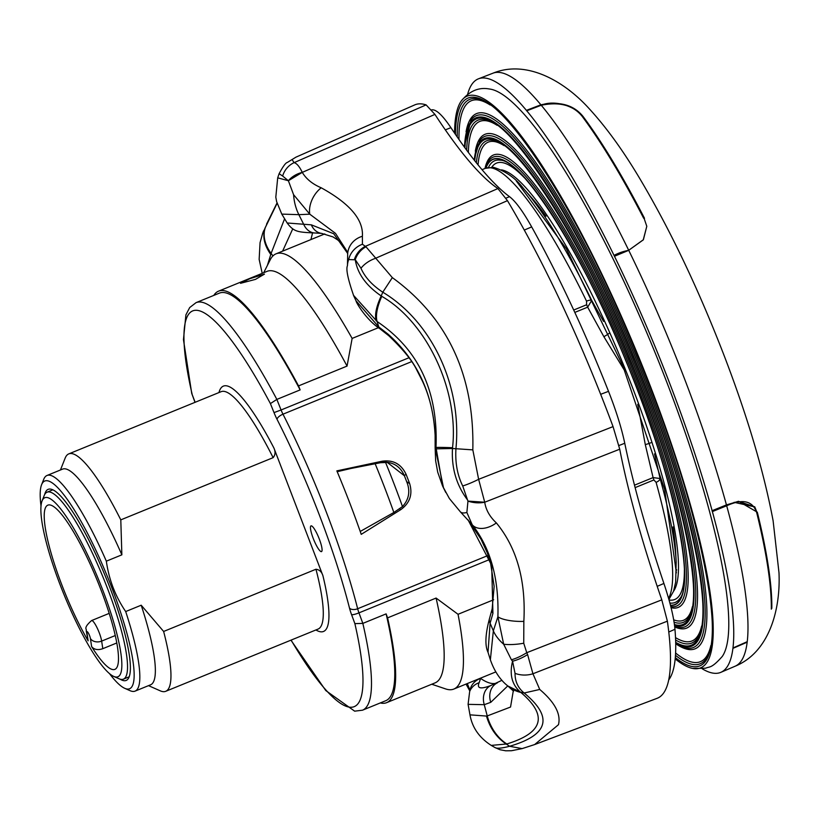 <?xml version="1.0" encoding="UTF-8"?>
<svg xmlns="http://www.w3.org/2000/svg" width="820" height="820" viewBox="0 0 820 820"><rect width="100%" height="100%" fill="white"/><g stroke="black" fill="none" stroke-linecap="round" stroke-linejoin="round"><path stroke-width="1.23" d="M657.209 586.351L663.903 583.451C670.237 602.351 673.917 617.624 674.962 629.268L668.782 632.015M600.66 394.307L608.522 391.345C616.138 410.707 621.55 428.009 624.758 443.261L618.926 445.537M505.919 198.173L509.527 196.677C515.616 201.33 522.996 211.416 531.678 226.914L524.277 230.071M431.781 109.972L432.212 109.808C436.527 109.603 442.759 115.558 450.908 127.674L445.321 129.857M663.903 583.451A373.981 72.867 67.8 0 1 624.758 443.261M509.527 196.677A373.981 72.867 67.8 0 1 450.908 127.674M295.958 157.153L287.43 162.391L295.958 157.153L414.746 104.898A320.507 62.443 67.8 0 1 426.113 104.888L434.928 114.4A358.391 69.833 -112.2 0 0 497.914 188.559L507.457 200.654A320.507 62.443 67.8 0 1 613.053 426.615L619.725 449.206A358.391 69.833 -112.2 0 0 661.791 599.861L667.377 621.17A320.507 62.443 67.8 0 1 667.921 683.265A320.507 62.443 67.8 0 1 657.117 698.312L534.65 744.56L558.471 724.695C561.075 714.066 554.822 702.32 539.734 689.456L532.938 673.763L527.608 654.596A21.371 7.482 150.2 0 1 512.561 661.197L511.413 659.772A21.371 6.478 -30.2 0 0 526.758 652.689L527.608 654.596M531.678 226.914A309.868 60.372 67.8 0 1 608.522 391.345M674.962 629.268A309.868 60.372 67.8 0 1 668.72 679.893M466.867 512.459L467.974 501.102L484.722 502.229C485.881 509.876 489.755 516.774 496.356 522.924A21.371 13.981 141.1 0 1 472.207 524.738L466.867 512.459A42.742 11.818 134.3 0 1 460.389 511.854L449.37 498.519L442.8 486.434L436.004 447.556C438.28 391.447 418.641 349.433 377.097 321.522L353.41 295.2M511.413 659.772L503.664 644.223A21.371 5.627 -7.1 0 0 523.734 643.218L526.758 652.689L661.791 599.861M490.37 659.813L493.343 630.836A42.742 24.979 -159.2 0 0 503.664 644.223L497.894 616.742A21.371 5.935 2.6 0 0 523.847 621.375L523.734 643.218M354.301 259.766L348.674 259.55A21.371 20.336 -20.2 0 1 362.419 244.247L366.007 246.81A21.371 18.675 108.8 0 0 355.244 259.653L354.301 259.766A21.371 18.993 -75.9 0 1 365.197 246.42L497.914 188.559M347.475 252.15L347.68 253.964A21.371 19.7 2.9 0 1 362.389 236.262L362.419 244.247M356.013 300.807L353.779 295.989C347.926 279.231 345.814 269.124 347.454 265.68L347.454 265.68A42.742 28.444 -178.1 0 1 348.674 259.55L348.233 259.468M293.591 194.699L288.373 180.728L302.272 172.374C306.178 178.955 312.492 184.1 321.225 187.8A21.371 13.766 119.4 0 0 309.776 214.184L293.591 194.699A42.742 33.384 86.1 0 0 298.859 214.666L281.783 214.102L276.637 201.659L275.807 197.159L277.703 177.837L288.373 180.728A21.371 15.242 164.8 0 1 302.272 172.374C299.495 166.562 296.768 163.323 294.083 162.657A21.371 20.264 97.2 0 0 282.633 176.023L279.097 173.696M347.424 251.945L335.482 233.351L309.776 214.184L298.859 214.666L303.851 224.639A17.097 13.325 90.4 0 0 315.218 233.003L321.655 233.392L333.053 236.929L337.891 240.075L342.545 244.657L347.68 253.595M262.215 273.316L259.151 259.407L260.053 242.679L262.595 233.608L265.383 227.396A42.742 28.454 27.6 0 0 271.102 253.421L267.392 265.403M284.612 218.755L271.102 253.421L272.947 255.912M265.383 227.396L277.068 203.339M266.561 224.147L276.986 203.032L265.116 227.898C262.318 236.201 264.173 245.026 270.702 254.354M489.591 618.239L492.154 608.911A17.097 9.666 12.5 0 0 492.922 613.432L490.104 623.19L488.013 652.259C484.774 645.514 485.296 634.178 489.591 618.239L489.591 618.239A17.097 9.614 18.1 0 0 490.104 623.19L493.343 630.836L497.894 616.742C499.031 578.592 490.462 547.924 472.207 524.738L460.389 511.854M467.523 499.913L462.716 485.963C457.355 475.098 455.1 462.685 455.94 448.724C462.049 385.738 431.955 321.85 382.786 292.197C372.167 285.186 364.89 277.201 360.974 268.263L355.244 259.653C357.387 273.47 366.038 285.575 381.208 295.948L381.782 296.338C427.097 322.475 459.046 390.802 452.537 447.73L452.486 448.489C451.389 467.943 456.391 485.091 467.523 499.913L467.974 501.102A21.371 13.653 5.2 0 0 484.722 502.229L478.634 479.31L613.053 426.615M366.007 246.81L392.329 277.621C447.71 317.914 474.534 375.324 472.822 449.872L452.486 448.489L435.922 448.858M445.762 492.471L442.8 486.434M452.537 447.73A42.742 1.127 -176.6 0 0 436.004 447.556L435.184 447.669A17.097 1.076 -177.9 0 0 435.133 447.751L435.645 460.871L437.716 472.187L442.595 486.075M381.782 296.338A42.742 16.595 123.8 0 0 377.097 321.522L378.779 326.965A17.097 6.16 125.7 0 0 379.814 328.687L388.772 335.718C403.163 349.412 412.583 361.005 417.021 370.496L422.146 380.531C429.639 396.173 433.964 414.448 435.123 435.348L435.133 447.751M392.329 277.621L382.786 292.197L381.208 295.948C376.277 306.588 374.586 314.901 376.124 320.886M494.931 747.532L491.334 745.452C479.331 737.795 472.207 727.596 469.973 714.845L486.475 716.065C490.063 728.314 496.684 737.662 506.35 744.109L509.589 746.272L522.135 748.609L511.485 750.73L505.735 750.802L499.913 749.705L494.788 747.44C496.582 748.762 501.512 748.373 509.589 746.272C548.59 734.925 553.449 717.172 524.154 693.002C518.025 687.99 514.991 681.441 515.042 673.353L512.561 661.197C509.302 674.501 511.967 684.833 520.546 692.203L520.874 692.459C548.067 715.634 543.373 732.803 506.791 743.976L491.262 745.4M506.791 743.976A42.742 34.204 -106.6 0 1 487.244 715.942L510.542 707.045L513.289 690.86M486.475 716.065L487.244 715.942L484.261 704.687L468.097 704.349L469.973 714.845M520.874 692.459A42.742 35.608 128.3 0 1 508.779 686.709L508.779 686.709A42.742 35.608 128.3 0 1 508.318 686.34M539.734 689.456L524.154 693.002L520.546 692.203L507.898 686.002C505.212 683.921 496.202 676.674 490.38 659.823L488.013 652.269M379.814 328.687C366.888 320.323 356.331 303.256 356.023 300.817L378.779 326.965L387.932 334.058C417.124 360 432.878 393.713 435.194 435.194L435.184 447.669L443.569 488.125M468.046 519.859L491.713 565.431L492.922 613.432M387.932 334.058A17.097 5.996 130.6 0 0 388.772 335.718M480.571 678.14L480.602 678.417A245.764 47.888 -112.2 0 0 497.484 682.773A17.097 14.524 65.4 0 0 490.77 702.32L484.261 704.687A17.097 13.868 69.6 0 1 490.565 685.643L501.932 680.313M507.775 685.909L490.77 702.32M315.218 233.003C298.172 232.132 294.052 232.234 287.164 222.989L311.333 224.844A17.097 13.776 96.8 0 0 321.655 233.392M311.333 224.844L333.75 233.751L347.68 253.441M469.522 689.159L469.798 691.065A17.097 16.113 -171.5 0 1 480.602 678.417L479.146 682.691A17.097 16.092 -157.7 0 0 469.665 691.516L468.087 704.349M479.146 682.691C476.656 688.421 480.458 689.394 490.565 685.643M469.491 689.046L467.318 683.552M312.543 232.962L310.923 239.573M282.603 251.145L292.771 228.8M321.225 187.8C349.802 203.534 363.526 219.688 362.389 236.262M360.974 268.263A21.371 13.069 -24.6 0 1 375.375 258.361L507.457 200.654M287.81 180.267L282.633 176.023M462.716 485.963A21.371 3.628 -25.4 0 0 478.634 479.31L472.822 449.872M292.166 159.695L294.083 162.657L426.113 104.888M496.356 522.924C516.856 547.842 526.03 580.662 523.847 621.375M515.042 673.353A21.371 16.205 -0.7 0 0 532.938 673.763L667.377 621.17M466.662 683.818L469.798 690.768M431.699 109.87A309.868 60.372 67.8 0 1 432.212 109.808M702.268 668.833A320.558 62.453 -112.2 0 0 713.697 673.22A320.558 62.453 -112.2 0 0 720.872 672.328A320.558 62.453 -112.2 0 0 732.916 648.364L732.967 647.974A320.558 62.453 -112.2 0 0 712.375 511.588L712.047 510.716L726.448 504.905L738.533 501.297L757.311 512.203A308.668 60.137 67.8 0 1 771.825 608.317L771.343 608.255M380.255 702.955A222.251 43.306 -112.2 0 0 381.771 703.232A222.251 43.306 -112.2 0 0 386.609 702.668L435.123 682.855A222.251 43.306 -112.2 0 0 436.096 598.057L458.042 614.293A235.073 45.797 67.8 0 1 453.849 689.056A235.073 45.797 67.8 0 1 448.735 689.651A235.073 45.797 67.8 0 1 445.537 688.892L431.761 684.228M263.691 272.722L270.262 259.735A235.073 45.797 67.8 0 1 276.084 253.81A235.073 45.797 67.8 0 1 281.198 253.216A235.073 45.797 67.8 0 1 352.139 338.424L347.055 366.089A222.251 43.306 -112.2 0 0 271.891 270.784A222.251 43.306 -112.2 0 0 267.053 271.348L218.54 291.161A222.251 43.306 -112.2 0 0 213.805 295.405M255.44 279.394L240.526 283.31L249.792 278.708L264.46 274.126L255.44 279.394M311.313 525.845A13.889 2.706 -112.2 0 0 311.005 525.886A13.889 2.706 -112.2 0 0 313.486 539.078A13.889 2.706 -112.2 0 0 321.214 551.634A13.889 2.706 -112.2 0 0 321.512 551.604A13.889 2.706 -112.2 0 0 319.062 538.432A13.889 2.706 -112.2 0 0 311.313 525.845M386.117 613.883A220.119 42.886 67.8 0 1 385.8 700.69L362.522 710.192A220.119 42.886 67.8 0 0 362.84 623.395L386.117 613.883L387.583 617.87L436.096 598.057M291.11 640.102A213.702 41.635 -112.2 0 0 349.617 707.178A213.702 41.635 -112.2 0 0 354.875 623.63L362.84 623.395L358.965 612.868A6.406 1.117 -20.2 0 1 351.575 614.662A17.097 3.331 67.8 0 1 349.484 608.04A6.406 3.659 -14.3 0 0 357.653 608.737A10.68 2.081 -112.2 0 0 358.965 612.868L489.581 559.527M60.444 469.993L65.149 458.134A128.227 24.979 67.8 0 1 68.777 453.89A128.227 24.979 67.8 0 1 120.796 519.87L273.121 457.652C275.346 454.946 275.612 451.748 273.921 448.038L322.916 575.691C321.707 571.827 319.39 569.674 315.956 569.244L163.631 631.461A128.227 24.979 67.8 0 1 165.742 691.301A128.227 24.979 67.8 0 1 162.954 691.629A128.227 24.979 67.8 0 1 160.187 690.809L148.522 685.643M163.631 631.461L141.204 605.211A116.471 22.694 67.8 0 1 150.624 684.782L135.105 691.116A116.471 22.694 67.8 0 1 132.563 691.414A116.471 22.694 67.8 0 1 130.052 690.676L124.742 688.318A112.196 21.863 67.8 0 1 109.46 673.568M141.204 605.211L125.685 611.556A116.471 22.694 67.8 0 1 135.105 691.116M41 505.96A112.196 21.863 67.8 0 1 41.584 484.733A112.196 21.863 67.8 0 1 47.201 480.735A112.196 21.863 67.8 0 1 111.899 587.919A112.196 21.863 67.8 0 1 127.161 689.036A112.196 21.863 67.8 0 1 124.742 688.318M41.584 484.733L43.726 479.331A116.471 22.694 67.8 0 1 47.027 475.477A116.471 22.694 67.8 0 1 49.559 475.18A116.471 22.694 67.8 0 1 106.344 561.177L121.862 554.832L120.796 519.87M44.68 494.511A103.207 20.11 67.8 0 1 48.195 489.325A103.207 20.11 67.8 0 1 50.409 489.079A103.207 20.11 67.8 0 1 107.85 582.395A103.207 20.11 67.8 0 1 126.239 680.415A103.207 20.11 67.8 0 1 123.963 680.692A103.207 20.11 67.8 0 1 120.099 679.165M675.188 658.88A308.802 60.167 -112.2 0 0 692.808 668.464L705.682 668.208C709.536 666.301 711.124 669.048 722.287 656.43A308.802 60.167 -112.2 0 0 655.17 352.897A308.802 60.167 -112.2 0 0 490.606 89.175L488.453 88.837C478.203 87.197 469.091 91.327 461.127 101.208A308.802 60.167 -112.2 0 0 454.587 133.117M692.808 668.464A308.802 60.167 -112.2 0 0 693.986 668.649A308.802 60.167 -112.2 0 0 651.972 390.351A308.802 60.167 -112.2 0 0 473.909 95.335A308.802 60.167 -112.2 0 0 461.127 101.208M712.139 510.727A320.558 62.453 -112.2 0 0 614.457 256.26L614.026 255.379A320.558 62.453 -112.2 0 0 526.768 110.802L526.399 110.362A320.558 62.453 -112.2 0 0 478.47 78.812A320.558 62.453 -112.2 0 0 467.625 94.331M526.399 110.362L540.903 104.806C559.64 101.034 573.662 104.888 582.989 116.379A308.668 60.137 67.8 0 1 644.489 218.274L644.11 218.54M628.663 250.356L614.457 256.26M747.112 642.214L732.916 648.364M526.563 110.772L541.005 105.237C556.319 98.902 577.014 107.82 582.63 116.481A308.781 60.157 67.8 0 1 644.069 218.294L646.795 226.299L643.269 239.799L628.714 250.284L643.362 239.809L646.795 226.299M754.759 506.842L738.441 501.317M614.026 255.379C618.547 253.001 623.384 251.32 628.561 250.356M726.448 504.905A320.282 62.402 -112.2 0 0 684.382 378.45A320.282 62.402 -112.2 0 0 628.653 250.172A320.282 62.402 -112.2 0 0 541.261 105.247M644.069 218.294L643.649 218.212A309.345 60.27 -112.2 0 0 582.087 116.225C573.077 105.175 559.445 101.526 541.19 105.267L526.768 110.802M732.967 647.974L746.938 641.804M541.19 105.267L540.903 104.806A320.282 62.402 -112.2 0 0 492.933 73.206C526.45 59.481 564.252 80.862 589.631 109.173C606.933 128.094 624.02 151.854 640.891 180.451C670.986 231.404 698.742 289.819 724.173 355.706C747.655 416.949 763.963 471.982 773.116 520.813L779 572.832C780.691 610.808 768.678 652.535 735.13 666.209A320.282 62.402 -112.2 0 0 747.184 642.111A320.282 62.402 -112.2 0 0 726.684 505.766M734.125 502.311L754.81 506.934L757.003 512.49A308.781 60.157 67.8 0 1 771.507 608.522L771.312 609.157A309.345 60.27 -112.2 0 0 756.778 512.941C752.873 500.825 742.817 498.437 726.622 505.786L712.375 511.588M726.305 504.915L726.622 505.786M360.216 531.462L393.856 512.48L402.487 506.565C408.585 499.872 410.236 492.236 407.437 483.667A213.702 41.635 67.8 0 0 404.393 475.754L387.327 462.439L380.48 462.716L351.052 468.456L380.921 462.172L385.564 462.213M351.052 468.456L337.204 471.695M406.679 481.678L409.641 483.564C412.839 494.337 409.887 503.029 400.775 509.64L361.231 534.363A213.702 41.635 -112.2 0 0 336.856 470.875L382.181 461.209C393.251 459.692 401.205 464.048 406.064 474.267L404.332 475.579A203.022 39.555 67.8 0 1 406.31 480.704M404.332 475.579C400.426 466.826 393.743 462.326 384.272 462.07M113.734 676.418L119.043 678.765A100.973 19.67 -112.2 0 0 123.42 679.155A100.973 19.67 -112.2 0 0 118.172 619.377A100.973 19.67 -112.2 0 0 75.532 521.325A100.973 19.67 -112.2 0 0 47.068 492.195A100.973 19.67 -112.2 0 0 44.208 495.536L42.066 500.938A96.698 18.839 -112.2 0 0 90.661 648.886A96.698 18.839 -112.2 0 0 113.734 676.418A96.698 18.839 -112.2 0 0 115.271 627.741A96.698 18.839 -112.2 0 0 72.057 525.64A96.698 18.839 -112.2 0 0 42.066 500.938M88.14 640.83A88.683 17.281 67.8 0 1 51.885 555.816A88.683 17.281 67.8 0 1 47.826 505.161A88.683 17.281 67.8 0 1 97.355 580.724A88.683 17.281 67.8 0 1 114.892 669.366A88.683 17.281 67.8 0 1 91.625 646.601L90.405 638.493A4.274 0.83 -112.2 0 0 88.252 632.886A4.274 0.83 -112.2 0 0 86.92 632.722L88.14 640.83L86.223 630.826A8.548 6.539 -8.6 0 0 86.92 632.722M109.203 613.37L91.573 620.566A12.823 2.501 67.8 0 1 96.996 627.607A12.823 2.501 67.8 0 1 101.649 641.096L102.797 648.681C97.887 650.362 94.156 649.665 91.625 646.601M102.797 648.681L116.819 642.952M47.027 475.477L62.545 469.132A116.471 22.694 67.8 0 1 121.862 554.832M125.685 611.556C115.364 596.355 108.916 579.566 106.344 561.177M196.062 302.641L219.35 293.14A220.119 42.886 67.8 0 1 300.14 389.9L276.853 399.412A220.119 42.886 67.8 0 0 196.062 302.641L189.697 307.551L185.914 314.829L183.454 339.603L191.716 393.354L195.129 402.292M349.484 608.04A207.296 40.385 -112.2 0 0 277.047 419.327A17.097 3.331 67.8 0 1 274.013 412.603L281.075 409.979L276.853 399.412L270.405 403.594A213.702 41.635 -112.2 0 0 192.064 393.969M603.561 321.399L591.722 300.397L587.663 307.162A6.406 1.25 -112.2 0 0 586.628 304.753L586.536 301.155A235.073 45.797 -112.2 0 0 490.442 167.751A235.073 45.797 -112.2 0 0 485.327 168.346L493.507 167.341C505.612 171.042 515.708 178.217 523.806 188.877A231.076 45.018 67.8 0 1 591.722 300.397A6.406 1.978 154.1 0 0 586.536 301.155M634.495 485.173L653.089 477.588L660.09 478.511A6.406 3.218 164.4 0 1 656.092 482.355L653.889 479.956L635.121 487.623M637.745 404.321L645.299 444.624L653.089 477.588A6.406 1.25 67.8 0 1 653.889 479.956M608.983 333.412A8.548 1.087 152.8 0 1 603.868 336.682L587.663 307.162L574.81 312.41M625.024 371.265L603.868 336.682M645.299 444.624A8.548 0.717 -14.8 0 0 651.008 442.697M654.544 453.87L660.09 478.511A231.076 45.018 67.8 0 1 676.192 561.997L675.649 582.179L673.548 591.251L668.894 599.461M409.641 483.564A213.702 41.635 -112.2 0 0 406.064 474.267M493.66 599.748L458.042 614.293M347.055 366.089L298.541 385.902L300.14 389.9M352.139 338.424L378.45 327.672M386.609 702.668A222.251 43.306 -112.2 0 0 387.583 617.87M298.541 385.902A222.251 43.306 -112.2 0 0 218.54 291.161M287.43 162.391L287.42 162.411C285.729 162.698 282.941 166.501 279.056 173.83L277.703 177.848M619.725 449.206L484.722 502.229M434.928 114.4L302.272 172.374M676.408 570.535A215.844 42.056 -112.2 0 0 676.633 569.685M676.192 561.997L675.567 550.404A218.509 42.578 -112.2 0 0 672.923 526.901M322.916 575.691A132.502 25.82 67.8 0 1 320.681 631.8A132.502 25.82 67.8 0 1 315.925 629.965M315.956 569.244A128.227 24.979 67.8 0 1 318.068 629.083L165.742 691.301M673.568 591.199A229.272 44.669 -112.2 0 0 623.835 365.699A229.272 44.669 -112.2 0 0 501.481 169.863M669.038 600.004A235.699 45.92 -112.2 0 0 669.643 600.086A235.699 45.92 -112.2 0 0 684.382 569.869M524.144 177.52A235.699 45.92 -112.2 0 0 501.666 162.503A235.699 45.92 -112.2 0 0 491.764 167.208M669.878 603.048A238.569 46.484 -112.2 0 0 669.93 603.059A238.569 46.484 -112.2 0 0 679.462 598.979C695.801 583.245 672.256 470.68 625.629 360.287C581.954 251.924 522.34 160.115 500.241 160.177A238.569 46.484 -112.2 0 0 499.903 160.136A238.569 46.484 -112.2 0 0 488.474 167.444M670.452 605.242A240.414 46.843 -112.2 0 0 636.217 386.702A240.414 46.843 -112.2 0 0 498.273 158.813A240.414 46.843 -112.2 0 0 485.963 168.1M670.811 606.636L670.986 606.656A242.494 47.252 -112.2 0 0 671.324 606.708A242.494 47.252 -112.2 0 0 638.329 388.157A242.494 47.252 -112.2 0 0 498.509 156.487A242.494 47.252 -112.2 0 0 488.812 160.628L485.132 168.428M670.514 605.457A240.649 46.883 -112.2 0 0 636.289 386.773A240.649 46.883 -112.2 0 0 498.191 158.598A240.649 46.883 -112.2 0 0 485.768 168.172M671.067 607.671A244.35 47.611 -112.2 0 0 672.953 608.03A244.35 47.611 -112.2 0 0 639.713 387.809A244.35 47.611 -112.2 0 0 498.816 154.375A244.35 47.611 -112.2 0 0 484.979 168.489M674.091 622.216A260.094 50.676 -112.2 0 0 677.597 623.036A260.094 50.676 -112.2 0 0 687.99 618.587C705.887 601.07 680.108 478.613 629.36 358.34C581.739 240.321 517.01 140.333 492.605 140.2A260.094 50.676 -112.2 0 0 492.236 140.159A260.094 50.676 -112.2 0 0 476.369 162.79M504.085 145.642A258.238 50.317 -112.2 0 0 493.865 141.481A258.238 50.317 -112.2 0 0 478.039 164.851M673.691 619.838A258.238 50.317 -112.2 0 0 677.904 620.924A258.238 50.317 -112.2 0 0 692.387 606.667M674.44 624.543A261.939 51.035 -112.2 0 0 677.289 625.147A261.939 51.035 -112.2 0 0 641.65 389.08A261.939 51.035 -112.2 0 0 490.606 138.836A261.939 51.035 -112.2 0 0 474.718 160.71M674.655 626.285L678.919 627.413A264.86 51.609 -112.2 0 0 679.298 627.464A264.86 51.609 -112.2 0 0 643.259 388.762A264.86 51.609 -112.2 0 0 490.534 135.73A264.86 51.609 -112.2 0 0 479.956 140.251L473.991 159.787M674.553 625.455A263.015 51.24 -112.2 0 0 677.668 626.142A263.015 51.24 -112.2 0 0 641.886 389.11A263.015 51.24 -112.2 0 0 490.227 137.842A263.015 51.24 -112.2 0 0 474.247 160.105M674.727 626.9A266.715 51.968 -112.2 0 0 680.928 628.786A266.715 51.968 -112.2 0 0 644.633 388.413A266.715 51.968 -112.2 0 0 490.852 133.609A266.715 51.968 -112.2 0 0 475.323 151.167M675.618 640A282.449 55.032 -112.2 0 0 685.561 643.792A282.449 55.032 -112.2 0 0 696.856 638.964C716.362 619.602 688.267 486.854 633.245 356.321C581.513 228.267 511.465 119.771 484.671 119.453A282.449 55.032 -112.2 0 0 484.271 119.392A282.449 55.032 -112.2 0 0 466.662 150.152M497.104 125.306A280.604 54.673 -112.2 0 0 485.901 120.714A280.604 54.673 -112.2 0 0 468.374 152.448M675.526 637.622A280.604 54.673 -112.2 0 0 685.879 641.681A280.604 54.673 -112.2 0 0 701.633 626.08M675.7 642.357A284.304 55.391 -112.2 0 0 685.253 645.914A284.304 55.391 -112.2 0 0 646.57 389.684A284.304 55.391 -112.2 0 0 482.642 118.07A284.304 55.391 -112.2 0 0 464.96 147.836M675.721 643.679L686.863 648.169A287.226 55.965 -112.2 0 0 687.262 648.22A287.226 55.965 -112.2 0 0 648.189 389.367A287.226 55.965 -112.2 0 0 482.57 114.964A287.226 55.965 -112.2 0 0 471.09 119.874L464.284 146.913M675.711 643.136A285.37 55.596 -112.2 0 0 685.633 646.898A285.37 55.596 -112.2 0 0 646.806 389.715A285.37 55.596 -112.2 0 0 482.262 117.086A285.37 55.596 -112.2 0 0 464.499 147.21M675.721 643.731A289.07 56.324 -112.2 0 0 688.892 649.543A289.07 56.324 -112.2 0 0 649.563 389.018A289.07 56.324 -112.2 0 0 482.877 112.852A289.07 56.324 -112.2 0 0 466.078 131.753M675.485 655.313A304.814 59.388 -112.2 0 0 693.535 664.559A304.814 59.388 -112.2 0 0 705.712 659.341C726.848 638.144 696.426 495.106 637.12 354.291C581.298 216.203 505.909 99.199 476.727 98.697A304.814 59.388 -112.2 0 0 476.297 98.636A304.814 59.388 -112.2 0 0 457.222 136.96M490.124 104.97A302.969 59.03 -112.2 0 0 477.927 99.958A302.969 59.03 -112.2 0 0 458.974 139.472M675.608 653.017A302.969 59.03 -112.2 0 0 693.843 662.437A302.969 59.03 -112.2 0 0 710.878 645.483M675.311 657.578A306.67 59.747 -112.2 0 0 693.228 666.67A306.67 59.747 -112.2 0 0 651.5 390.289A306.67 59.747 -112.2 0 0 474.667 97.313A306.67 59.747 -112.2 0 0 455.479 134.429M726.1 505.048L726.418 505.878M582.63 116.481L582.087 116.225M771.507 608.522L771.312 609.157M380.48 462.716L378.953 462.531M393.856 512.48A212.503 41.4 -112.2 0 0 375.16 463.771M115.282 635.531L101.649 641.096A8.548 6.539 171.4 0 1 90.405 638.493M68.777 453.89L221.103 391.683A128.227 24.979 67.8 0 1 273.121 457.652M218.971 392.554A132.502 25.82 67.8 0 1 273.921 448.038M354.875 623.63L351.575 614.662M274.013 412.603L270.405 403.594M277.047 419.327A6.406 2.47 -27 0 1 282.982 414.192A213.702 41.635 67.8 0 1 357.653 608.737L488.218 555.406M408.913 357.766L281.075 409.979A10.68 2.081 -112.2 0 0 282.982 414.192L411.599 361.651M402.487 506.565A213.702 41.635 -112.2 0 0 385.492 462.285M400.775 509.64L399.688 508.943M380.921 462.172L382.181 461.209M573.713 310.032L586.628 304.753M668.566 598.323A235.073 45.797 -112.2 0 0 656.092 482.355M546.028 216.224A218.509 42.578 -112.2 0 0 531.473 197.589L523.806 188.877M518.732 183.075A215.844 42.056 -112.2 0 0 517.973 182.635M347.68 253.964L347.454 265.68M507.969 686.063L513.566 691.198M492.154 608.911L494.152 586.402L490.534 562.786L487.336 552.987L481.073 539.314L468.025 519.839M522.135 748.609L534.65 744.56M469.798 690.942L466.047 684.075M262.595 233.608L263.599 230.861M442.81 486.465L443.179 487.264M281.783 214.102L287.164 222.989M290.936 640.174L325.786 690.563L354.66 711.165L362.522 710.192M676.367 572.893L664.641 489.376L622.913 366.079L566.394 248.819L516.292 180.974M492.933 73.206L478.47 78.812M735.13 666.209L720.872 672.328M387.327 462.429L384.969 462.142M47.068 492.195L52.849 489.827M123.42 679.155L129.212 676.787M86.223 630.826C87.176 628.848 82.594 628.54 91.573 620.566M195.006 402.343L191.757 393.497M495.751 671.939L453.849 689.056M485.327 168.346L482.047 169.689M324.792 233.915L276.084 253.81"/></g></svg>
